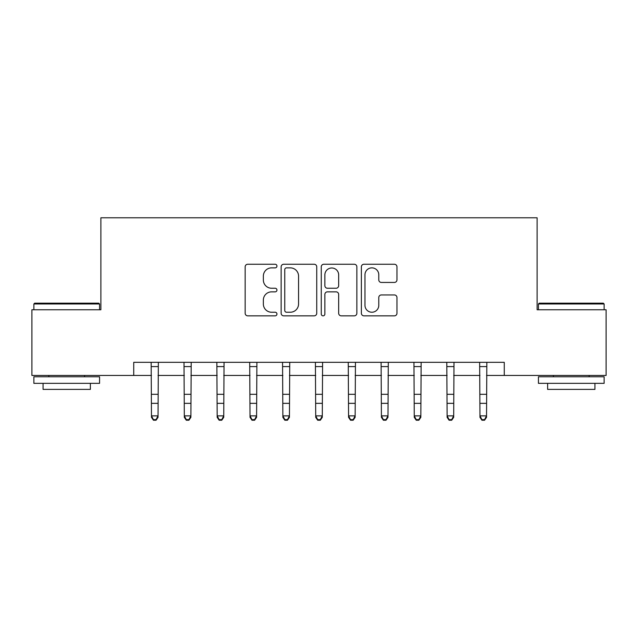 <?xml version="1.0" encoding="UTF-8"?>
<svg xmlns="http://www.w3.org/2000/svg" width="638" height="638" viewBox="0 0 638 638"><rect width="100%" height="100%" fill="white"/><g stroke="black" fill="none" stroke-linecap="round" stroke-linejoin="round"><path stroke-width="0.96" d="M276.956 266.062A1.802 1.802 0 0 0 275.145 264.252L247.743 264.252A2.576 2.576 0 0 0 245.159 266.836L245.159 313.266A2.576 2.576 0 0 0 247.743 315.842L275.145 315.842A1.802 1.802 0 0 0 276.956 314.04A1.802 1.802 0 0 0 275.145 312.229L271.605 312.229A8.254 8.254 0 0 1 263.35 303.975L263.35 300.107A8.254 8.254 0 0 1 271.605 291.853L275.145 291.853A1.802 1.802 0 0 0 276.956 290.051A1.802 1.802 0 0 0 275.145 288.24L271.605 288.24A8.254 8.254 0 0 1 263.35 279.986L263.35 276.118A8.254 8.254 0 0 1 271.605 267.864L275.145 267.864A1.802 1.802 0 0 0 276.956 266.062M394.388 282.443A2.576 2.576 0 0 0 396.964 279.859L396.964 266.836A2.576 2.576 0 0 0 394.388 264.252L363.947 264.252A2.576 2.576 0 0 0 361.371 266.836L361.371 313.266A2.576 2.576 0 0 0 363.947 315.842L394.388 315.842A2.576 2.576 0 0 0 396.964 313.266L396.964 297.531A2.576 2.576 0 0 0 394.388 294.947L381.357 294.947A2.576 2.576 0 0 0 378.781 297.531L378.781 305.331A6.898 6.898 0 0 1 371.882 312.229A6.898 6.898 0 0 1 364.976 305.331L364.976 274.763A6.898 6.898 0 0 1 371.882 267.864A6.898 6.898 0 0 1 378.781 274.763L378.781 279.859A2.576 2.576 0 0 0 381.357 282.443L394.388 282.443M133.733 375.455L31.9 375.455L31.9 309.757L100.884 309.757L100.884 217.781L537.116 217.781L537.116 309.757L606.1 309.757L606.1 375.455L504.267 375.455L504.267 362.32L133.733 362.32L133.733 375.455L151.469 375.455M316.743 266.836A2.576 2.576 0 0 0 314.167 264.252L283.727 264.252A2.576 2.576 0 0 0 281.143 266.836L281.143 313.266A2.576 2.576 0 0 0 283.727 315.842L314.167 315.842A2.576 2.576 0 0 0 316.743 313.266L316.743 266.836M323.833 264.252L354.273 264.252A2.576 2.576 0 0 1 356.857 266.836L356.857 313.266A2.576 2.576 0 0 1 354.273 315.842L341.25 315.842A2.576 2.576 0 0 1 338.666 313.266L338.666 294.437A2.576 2.576 0 0 0 336.09 291.853L327.446 291.853A2.576 2.576 0 0 0 324.87 294.437L324.87 314.04A1.802 1.802 0 0 1 323.059 315.842A1.802 1.802 0 0 1 321.257 314.04L321.257 266.836A2.576 2.576 0 0 1 323.833 264.252M158.041 375.455L184.318 375.455M190.89 375.455L217.167 375.455M223.739 375.455L250.016 375.455M256.588 375.455L282.865 375.455M289.437 375.455L315.714 375.455M322.286 375.455L348.563 375.455M355.135 375.455L381.412 375.455M387.984 375.455L414.261 375.455M420.833 375.455L447.11 375.455M453.682 375.455L479.959 375.455M486.531 375.455L504.267 375.455M286.566 267.864A1.802 1.802 0 0 0 284.755 269.675L284.755 310.427A1.802 1.802 0 0 0 286.566 312.229L290.306 312.229A8.254 8.254 0 0 0 298.56 303.975L298.56 276.118A8.254 8.254 0 0 0 290.306 267.864L286.566 267.864M338.666 274.898A6.898 6.898 0 0 0 331.768 267.992A6.898 6.898 0 0 0 324.87 274.898L324.87 285.664A2.576 2.576 0 0 0 327.446 288.24L336.09 288.24A2.576 2.576 0 0 0 338.666 285.664L338.666 274.898M158.352 362.32L158.041 417.324L156.071 420.219L156.071 419.637L153.439 419.637L153.439 420.219L156.071 420.219M151.158 362.32L151.469 415.864L158.041 415.864L156.071 419.637M153.439 420.219L151.469 417.324L151.469 415.864L153.439 419.637M191.201 362.32L190.89 417.324L188.92 420.219L188.92 419.637L186.288 419.637L186.288 420.219L188.92 420.219M184.007 362.32L184.318 415.864L190.89 415.864L188.92 419.637M186.288 420.219L184.318 417.324L184.318 415.864L186.288 419.637M224.05 362.32L223.739 417.324L221.769 420.219L221.769 419.637L219.137 419.637L219.137 420.219L221.769 420.219M216.856 362.32L217.167 415.864L223.739 415.864L221.769 419.637M219.137 420.219L217.167 417.324L217.167 415.864L219.137 419.637M256.899 362.32L256.588 417.324L254.618 420.219L254.618 419.637L251.986 419.637L251.986 420.219L254.618 420.219M249.705 362.32L250.016 415.864L256.588 415.864L254.618 419.637M251.986 420.219L250.016 417.324L250.016 415.864L251.986 419.637M289.748 362.32L289.437 417.324L287.467 420.219L287.467 419.637L284.835 419.637L284.835 420.219L287.467 420.219M282.554 362.32L282.865 415.864L289.437 415.864L287.467 419.637M284.835 420.219L282.865 417.324L282.865 415.864L284.835 419.637M34.659 303.186L98.778 303.186L99.568 303.975L33.87 303.975L34.659 303.186M66.719 383.342L33.87 383.342L33.87 376.771L99.568 376.771L99.568 383.342L66.719 383.342M90.373 383.342L90.373 389.387L43.065 389.387L43.065 383.342M539.222 303.186L603.341 303.186L604.13 303.975L538.432 303.975L539.222 303.186M571.281 383.342L538.432 383.342L538.432 376.771L604.13 376.771L604.13 383.342L571.281 383.342M594.935 383.342L594.935 389.387L547.627 389.387L547.627 383.342M322.597 362.32L322.286 417.324L320.316 420.219L320.316 419.637L317.684 419.637L317.684 420.219L320.316 420.219M315.403 362.32L315.714 415.864L322.286 415.864L320.316 419.637M317.684 420.219L315.714 417.324L315.714 415.864L317.684 419.637M355.446 362.32L355.135 417.324L353.165 420.219L353.165 419.637L350.533 419.637L350.533 420.219L353.165 420.219M348.252 362.32L348.563 415.864L355.135 415.864L353.165 419.637M350.533 420.219L348.563 417.324L348.563 415.864L350.533 419.637M388.295 362.32L387.984 417.324L386.014 420.219L386.014 419.637L383.382 419.637L383.382 420.219L386.014 420.219M381.101 362.32L381.412 415.864L387.984 415.864L386.014 419.637M383.382 420.219L381.412 417.324L381.412 415.864L383.382 419.637M421.144 362.32L420.833 417.324L418.863 420.219L418.863 419.637L416.231 419.637L416.231 420.219L418.863 420.219M413.95 362.32L414.261 415.864L420.833 415.864L418.863 419.637M416.231 420.219L414.261 417.324L414.261 415.864L416.231 419.637M453.993 362.32L453.682 417.324L451.712 420.219L451.712 419.637L449.08 419.637L449.08 420.219L451.712 420.219M446.799 362.32L447.11 415.864L453.682 415.864L451.712 419.637M449.08 420.219L447.11 417.324L447.11 415.864L449.08 419.637M486.842 362.32L486.531 417.324L484.561 420.219L484.561 419.637L481.929 419.637L481.929 420.219L484.561 420.219M479.648 362.32L479.959 415.864L486.531 415.864L484.561 419.637M481.929 420.219L479.959 417.324L479.959 415.864L481.929 419.637M158.041 394.324L151.469 394.324M158.041 403.344L151.469 403.344M158.041 366.587L151.469 366.587M190.89 394.324L184.318 394.324M190.89 403.344L184.318 403.344M190.89 366.587L184.318 366.587M223.739 394.324L217.167 394.324M223.739 403.344L217.167 403.344M223.739 366.587L217.167 366.587M256.588 394.324L250.016 394.324M256.588 403.344L250.016 403.344M256.588 366.587L250.016 366.587M289.437 394.324L282.865 394.324M289.437 403.344L282.865 403.344M289.437 366.587L282.865 366.587M322.286 394.324L315.714 394.324M322.286 403.344L315.714 403.344M322.286 366.587L315.714 366.587M355.135 394.324L348.563 394.324M355.135 403.344L348.563 403.344M355.135 366.587L348.563 366.587M387.984 394.324L381.412 394.324M387.984 403.344L381.412 403.344M387.984 366.587L381.412 366.587M420.833 394.324L414.261 394.324M420.833 403.344L414.261 403.344M420.833 366.587L414.261 366.587M453.682 394.324L447.11 394.324M453.682 403.344L447.11 403.344M453.682 366.587L447.11 366.587M486.531 394.324L479.959 394.324M486.531 403.344L479.959 403.344M486.531 366.587L479.959 366.587M33.87 309.757L33.87 303.975M48.847 376.771L48.847 375.455M84.591 376.771L84.591 375.455M99.568 309.757L99.568 303.975M538.432 309.757L538.432 303.975M553.409 376.771L553.409 375.455M589.153 376.771L589.153 375.455M604.13 309.757L604.13 303.975"/></g></svg>
